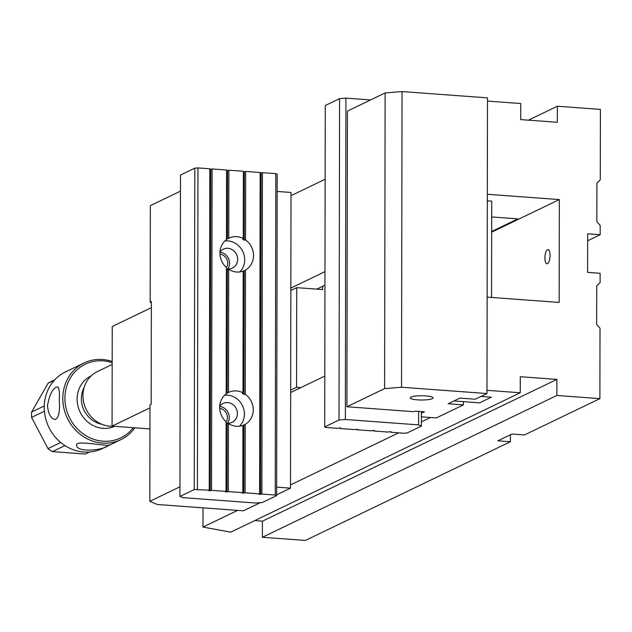 <?xml version="1.0" encoding="UTF-8"?>
<svg xmlns="http://www.w3.org/2000/svg" width="632" height="632" viewBox="0 0 632 632"><rect width="100%" height="100%" fill="white"/><g stroke="black" fill="none" stroke-linecap="round" stroke-linejoin="round"><path stroke-width="0.95" d="M108.238 445.536L109.328 444.889C110.434 447.148 75.611 439.817 76.638 444.833C75.603 452.828 102.89 450.616 108.238 445.536M64.938 445.568L52.393 451.611L85.296 454.037L89.499 452.014M85.296 454.037A40.069 36.735 64.3 0 0 86.284 453.579L89.546 452.006M44.414 411.227L31.6 417.397L48 448.617L60.735 442.487M48 448.617A40.069 36.735 64.3 0 0 52.393 451.611M54.368 380.243L48.111 383.261L31.608 412.056L44.272 405.957M31.608 412.056A40.069 36.735 64.3 0 0 31.6 417.397M54.779 379.8L51.516 381.365A40.069 36.735 64.3 0 0 48.111 383.261M112.172 362.665A40.89 37.486 64.3 0 0 64.914 398.215A40.89 37.486 64.3 0 0 90.739 438.166A40.89 37.486 64.3 0 0 133.289 427.698M134.829 427.817A42.526 38.979 -115.7 0 1 120.925 439.627A42.526 38.979 -115.7 0 1 62.797 398.389A42.526 38.979 -115.7 0 1 84.024 362.989A42.526 38.979 -115.7 0 1 112.172 361.488M47.487 405.76C48.332 414.031 50.868 418.589 55.095 419.443C58.729 418.171 60.119 411.716 59.266 400.088C59.708 391.935 59.116 387.519 57.496 386.831C52.804 388.009 49.47 394.321 47.487 405.76M84.024 362.989L65.475 371.924A42.526 38.979 64.3 0 0 44.248 407.316A42.526 38.979 64.3 0 0 102.368 448.554L120.925 439.627M112.164 364.451L97.431 371.553A29.001 26.584 64.3 0 0 82.95 395.687A29.001 26.584 64.3 0 0 113.104 426.213M149.989 407.877L112.061 426.134L112.235 326.507L151.34 307.681M149.95 428.931L112.061 426.134M300.895 387.598L296.558 387.282L296.732 287.655L322.668 289.567L322.675 286.304M290.839 290.491L296.732 287.655M290.665 390.118L296.558 387.282M402.039 91.569L401.525 387.242L384.604 388.609L385.125 92.936L402.039 91.569L487.493 97.865L486.972 393.538L475.193 399.211L459.938 398.081L448.159 403.753L463.414 404.875L463.422 401.668L479.593 402.853L491.372 397.188L480.984 396.422L491.372 397.188L479.593 402.853L453.95 400.965M487.312 200.818L491.72 201.142L491.546 297.443M384.604 388.609L346.913 406.755L347.426 111.09L385.125 92.936M486.972 393.538L401.525 387.242M410.998 397.094A11.423 2.133 -179.9 0 0 410.231 397.86A11.423 2.133 -179.9 0 0 421.655 400.009A11.423 2.133 -179.9 0 0 433.078 397.899A11.423 2.133 -179.9 0 0 423.748 395.79A11.423 2.133 -179.9 0 0 410.998 397.094M421.441 413.233L424.388 411.811L415.232 411.14L414.055 411.709L346.913 406.755M463.414 404.875L436.325 417.926L421.433 416.828M357.009 429.254L357.009 429.776L357.609 429.294L354.726 429.61L340.229 428.543L340.83 428.062L339.226 427.943L337.938 428.37L326.112 427.501L324.706 426.908L325.267 105.528L339.582 98.632L345.925 98.118L370.589 99.935M373.796 430.487L373.796 431.016L374.397 430.534L372.793 430.416L371.505 430.842L357.009 429.776M340.229 428.014L340.229 428.543M373.796 431.016L388.293 432.083L389.581 431.656L391.184 431.774L390.584 432.248L403.935 433.236L407.103 432.975L421.418 426.087L418.605 424.894L345.364 419.498L339.021 420.011L324.706 426.908M390.584 431.727L390.584 432.248M339.021 420.011L339.582 98.632M345.925 98.118L345.364 419.498M418.605 424.894L418.629 411.385M421.441 411.598L421.418 426.087M226.461 239.433A17.988 16.495 -115.7 0 1 227.465 238.849L227.591 170.624L226.58 170.545M227.465 238.849L228.752 238.217L228.871 170.19L227.591 170.624M228.752 238.217A17.988 16.495 64.3 0 1 228.934 238.13A17.988 16.495 64.3 0 1 243.249 238.517L242.648 239.149A17.988 16.495 -115.7 0 1 244.252 240.136L244.371 171.857L243.367 171.785M244.252 240.136L245.54 239.923L245.658 171.43L244.371 171.857M243.249 238.517L243.367 171.264L228.871 170.19M226.193 393.697A17.988 16.495 -115.7 0 1 227.196 393.112L228.484 392.48A17.988 16.495 -115.7 0 1 228.666 392.393A17.988 16.495 -115.7 0 1 242.98 392.78L243.194 271.12A17.988 16.495 64.3 0 1 228.697 269.287L227.417 269.508A17.988 16.495 -115.7 0 1 226.414 268.782M242.98 392.78L242.38 393.412A17.988 16.495 -115.7 0 1 243.984 394.4L244.197 270.701A17.988 16.495 -115.7 0 1 243.604 271.01A17.988 16.495 -115.7 0 1 243.194 271.199M228.31 491.578L228.428 423.551A17.988 16.495 -115.7 0 0 242.925 425.383L242.807 492.644L228.31 491.578L225.427 491.886L226.027 491.404L226.145 421.805A17.988 16.495 -115.7 0 1 219.683 407.371A17.988 16.495 -115.7 0 1 226.193 393.894L226.414 267.541A8.485 7.782 64.3 0 0 226.785 259.136A8.485 7.782 64.3 0 0 219.983 254.19M228.484 392.48L228.697 269.287M227.196 393.112L227.417 269.508M242.807 492.644L242.206 493.126L245.098 492.81L245.216 424.325L243.928 424.965A17.988 16.495 -115.7 0 1 243.328 425.273A17.988 16.495 -115.7 0 1 242.925 425.462M243.984 394.4L245.271 394.186L245.485 270.062L244.197 270.701M226.027 491.404L211.53 490.337L212.091 168.957L226.588 170.024L226.461 239.631A17.988 16.495 64.3 0 0 219.952 253.108A17.988 16.495 64.3 0 0 226.414 267.541M245.485 270.062A17.988 16.495 64.3 0 0 245.54 239.923M245.271 394.186A17.988 16.495 -115.7 0 1 245.216 424.325M245.658 171.43L260.155 172.496L259.594 493.876L245.098 492.81M275.236 495.03L261.885 494.05L262.446 172.662L275.797 173.65L277.195 174.242L276.634 495.622L275.236 495.03L275.797 173.65M197.974 167.915L209.8 168.791L209.239 490.171L194.237 489.555L194.798 168.175L197.974 167.915L197.413 489.302M194.798 168.175L180.491 175.064L179.93 496.444L194.237 489.555M179.93 496.444L182.743 497.637L255.984 503.033L262.327 502.519L276.634 495.622M259.594 493.876L258.994 494.358L261.885 494.05M209.239 490.171L208.639 490.645L210.243 490.764L211.53 490.337M212.091 168.957L209.8 169.313M262.446 172.662L260.155 173.018M219.976 252.239A10.468 9.599 -115.7 0 1 228.452 258.417A10.468 9.599 -115.7 0 1 227.844 268.877M219.707 406.502A10.468 9.599 -115.7 0 1 228.184 412.68A10.468 9.599 -115.7 0 1 227.575 423.14M260.597 494.477L261.158 173.097M243.81 493.237L243.928 424.965M228.428 423.551L227.149 423.772A17.988 16.495 -115.7 0 1 226.145 423.045M227.03 492.004L227.149 423.772M210.243 490.764L210.804 169.384M224.597 395.253A17.988 16.495 -115.7 0 1 242.49 405.704A17.988 16.495 -115.7 0 1 239.504 426.213M219.715 406.265A10.468 9.599 -115.7 0 1 223.096 403.429A10.468 9.599 -115.7 0 1 236.281 408.699A10.468 9.599 -115.7 0 1 232.173 422.294A10.468 9.599 -115.7 0 1 226.145 422.919M239.773 271.95A17.988 16.495 64.3 0 0 242.759 251.441A17.988 16.495 64.3 0 0 224.866 240.99M226.414 268.655A10.468 9.599 64.3 0 0 232.442 268.031A10.468 9.599 64.3 0 0 236.55 254.435A10.468 9.599 64.3 0 0 223.365 249.166A10.468 9.599 64.3 0 0 219.991 252.002M180.46 191.141L150.337 205.645L150.171 302.057L151.348 302.554M179.946 486.814L149.824 501.318L149.989 404.899L151.167 404.338L151.348 301.496L150.171 302.057M149.824 501.318L157.321 504.486L243.375 510.822L260.289 502.685M276.642 494.809L290.499 488.141L276.65 487.122M290.499 488.141L291.012 192.468L277.172 191.449M219.715 408.454A8.485 7.782 -115.7 0 1 226.517 413.399A8.485 7.782 -115.7 0 1 226.138 421.797M587.657 240.768L600.179 234.733L600.195 225.419L596.845 221.635L596.916 183.067L600.274 179.78L600.4 109.399L557.369 106.223L557.345 122.292L520.721 119.598L520.752 103.53L487.485 101.081L487.319 194.277L559.344 199.586L491.664 232.173M559.344 199.586L559.162 302.428L487.146 297.119L486.98 390.323L520.247 392.772L230.759 532.16L202.998 527.056L237.593 510.395M510.387 434.792L510.372 441.744L497.858 440.82L511.999 434.018L524.505 434.934L599.894 398.642L600.021 328.261L596.663 324.477L596.734 285.909L600.1 282.623L600.116 273.3L587.602 272.376L587.665 233.816L600.179 234.733M430.542 417.499L421.426 421.884M398.666 432.849L290.499 484.926M599.894 398.642L556.863 395.466L262.383 537.263L305.414 540.431L510.372 441.744M291.004 195.683L325.14 179.243M324.793 376.095L290.665 392.527M203.03 507.852L202.998 527.056M254.925 520.523L262.406 521.195L262.383 537.263M324.974 271.642L290.846 288.081M557.369 106.223L528.423 120.167M556.863 395.466L556.895 379.398L520.27 376.704L520.247 392.772M324.951 285.206L316.806 289.132M491.664 231.494L517.861 218.877L491.688 216.95M550.038 255.447A7.118 2.512 94.2 0 1 546.949 263.773A7.118 2.512 94.2 0 1 544.91 257.911A7.118 2.512 94.2 0 1 547.999 249.577A7.118 2.512 94.2 0 1 550.038 255.447M556.895 379.398L262.406 521.195M114.597 426.324A27.808 25.485 -115.7 0 1 77.12 399.116A27.808 25.485 -115.7 0 1 91.134 375.906M84.127 387.503A24.537 22.491 64.3 0 0 81.354 398.768A24.537 22.491 64.3 0 0 101.831 424.254"/></g></svg>
